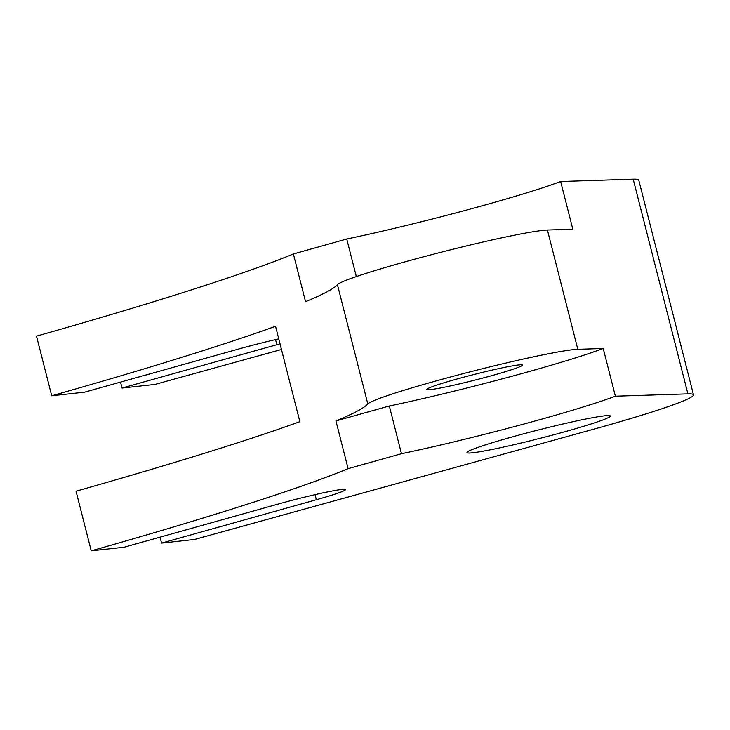 <?xml version="1.0" encoding="UTF-8"?>
<svg xmlns="http://www.w3.org/2000/svg" width="730" height="730" viewBox="0 0 730 730"><rect width="100%" height="100%" fill="white"/><g stroke="black" fill="none" stroke-linecap="round" stroke-linejoin="round"><path stroke-width="1.09" d="M389.318 405.99L335.946 420.936L348.11 468.651L401.473 453.704L389.318 405.99A147.944 8.514 165.7 0 0 603.217 348.484L577.822 349.305A110.467 6.36 165.7 0 0 432.735 381.863A110.467 6.36 165.7 0 0 367.82 403.945A518.802 29.866 -14.3 0 1 335.946 420.936M455.931 379.317A49.311 2.838 -14.3 0 1 522.424 365.082A49.311 2.838 -14.3 0 1 493.334 375.202A49.311 2.838 -14.3 0 1 426.849 389.437A49.311 2.838 -14.3 0 1 455.931 379.317M401.473 453.704A147.944 8.514 165.7 0 0 615.381 396.189L687.925 393.862A159.779 9.198 -14.3 0 1 693.5 394.83A159.779 9.198 -14.3 0 1 591.519 429.797L194.472 539.479L161.558 543.102L316.364 499.74A49.311 2.838 165.7 0 0 345.445 489.62A49.311 2.838 165.7 0 0 278.951 503.855L124.146 547.208L91.223 550.831L76.02 491.19A518.802 29.866 165.7 0 0 299.866 421.685L275.548 326.274A518.802 29.866 -14.3 0 1 51.702 395.779L36.5 336.138A518.802 29.866 165.7 0 0 293.387 253.958L305.541 301.673A518.802 29.866 165.7 0 0 337.424 284.673L367.82 403.945M91.223 550.831A518.802 29.866 165.7 0 0 348.11 468.651M510.608 437.38A73.976 4.261 165.7 0 0 466.99 452.573A73.976 4.261 165.7 0 0 566.726 431.211A73.976 4.261 165.7 0 0 610.353 416.027A73.976 4.261 165.7 0 0 510.608 437.38M603.217 348.484L615.381 396.189M577.822 349.305L547.418 230.032A110.467 6.36 165.7 0 0 402.33 262.59A110.467 6.36 165.7 0 0 337.424 284.673M547.418 230.032L572.822 229.211L560.658 181.505L633.202 179.169L687.925 393.862M51.702 395.779L84.625 392.156L239.431 348.803A49.311 2.838 -14.3 0 1 278.76 338.866M293.387 253.958L346.75 239.011L356.322 276.57M280.019 343.793A49.311 2.838 -14.3 0 1 276.843 344.688L122.029 388.05L154.952 384.427L281.461 349.478M346.75 239.011A147.944 8.514 165.7 0 0 488.188 204.117A147.944 8.514 165.7 0 0 560.658 181.505M693.5 394.83L638.777 180.146A159.779 9.198 165.7 0 0 633.202 179.169M161.558 543.102L160.043 537.152M120.514 382.1L122.029 388.05M316.364 499.74L315.068 494.648M275.548 339.596L276.843 344.688"/></g></svg>
